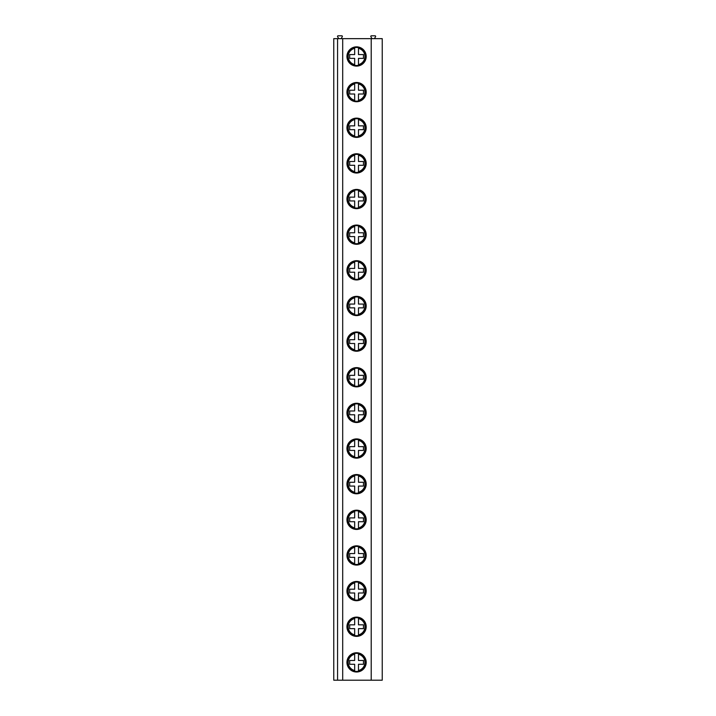 <?xml version="1.0" encoding="UTF-8"?>
<svg xmlns="http://www.w3.org/2000/svg" width="716" height="716" viewBox="0 0 716 716"><rect width="100%" height="100%" fill="white"/><g stroke="black" fill="none" stroke-linecap="round" stroke-linejoin="round"><path stroke-width="1.07" d="M337.567 680.2L337.567 38.655L333.763 38.655L333.763 680.2L382.237 680.2L382.237 38.655L371.21 38.655L371.21 680.2M337.567 38.655L342.695 38.655L342.695 680.2M342.695 38.655L371.21 38.655M366.198 56.474A9.621 9.621 0 0 0 356.577 46.853A9.621 9.621 0 0 0 346.947 56.474A9.621 9.621 0 0 0 356.577 66.096A9.621 9.621 0 0 0 366.198 56.474M366.198 92.113A9.621 9.621 0 0 0 356.577 82.492A9.621 9.621 0 0 0 346.947 92.113A9.621 9.621 0 0 0 356.577 101.735A9.621 9.621 0 0 0 366.198 92.113M366.198 127.752A9.621 9.621 0 0 0 356.577 118.131A9.621 9.621 0 0 0 346.947 127.752A9.621 9.621 0 0 0 356.577 137.382A9.621 9.621 0 0 0 366.198 127.752M366.198 163.4A9.621 9.621 0 0 0 356.577 153.77A9.621 9.621 0 0 0 346.947 163.4A9.621 9.621 0 0 0 356.577 173.021A9.621 9.621 0 0 0 366.198 163.4M366.198 199.039A9.621 9.621 0 0 0 356.577 189.418A9.621 9.621 0 0 0 346.947 199.039A9.621 9.621 0 0 0 356.577 208.66A9.621 9.621 0 0 0 366.198 199.039M366.198 234.678A9.621 9.621 0 0 0 356.577 225.057A9.621 9.621 0 0 0 346.947 234.678A9.621 9.621 0 0 0 356.577 244.299A9.621 9.621 0 0 0 366.198 234.678M366.198 270.326A9.621 9.621 0 0 0 356.577 260.696A9.621 9.621 0 0 0 346.947 270.326A9.621 9.621 0 0 0 356.577 279.947A9.621 9.621 0 0 0 366.198 270.326M366.198 305.965A9.621 9.621 0 0 0 356.577 296.343A9.621 9.621 0 0 0 346.947 305.965A9.621 9.621 0 0 0 356.577 315.586A9.621 9.621 0 0 0 366.198 305.965M366.198 341.604A9.621 9.621 0 0 0 356.577 331.982A9.621 9.621 0 0 0 346.947 341.604A9.621 9.621 0 0 0 356.577 351.225A9.621 9.621 0 0 0 366.198 341.604M366.198 377.243A9.621 9.621 0 0 0 356.577 367.621A9.621 9.621 0 0 0 346.947 377.243A9.621 9.621 0 0 0 356.577 386.873A9.621 9.621 0 0 0 366.198 377.243M366.198 412.89A9.621 9.621 0 0 0 356.577 403.269A9.621 9.621 0 0 0 346.947 412.89A9.621 9.621 0 0 0 356.577 422.512A9.621 9.621 0 0 0 366.198 412.89M366.198 448.529A9.621 9.621 0 0 0 356.577 438.908A9.621 9.621 0 0 0 346.947 448.529A9.621 9.621 0 0 0 356.577 458.15A9.621 9.621 0 0 0 366.198 448.529M366.198 484.168A9.621 9.621 0 0 0 356.577 474.547A9.621 9.621 0 0 0 346.947 484.168A9.621 9.621 0 0 0 356.577 493.798A9.621 9.621 0 0 0 366.198 484.168M366.198 519.816A9.621 9.621 0 0 0 356.577 510.186A9.621 9.621 0 0 0 346.947 519.816A9.621 9.621 0 0 0 356.577 529.437A9.621 9.621 0 0 0 366.198 519.816M366.198 555.455A9.621 9.621 0 0 0 356.577 545.834A9.621 9.621 0 0 0 346.947 555.455A9.621 9.621 0 0 0 356.577 565.076A9.621 9.621 0 0 0 366.198 555.455M366.198 591.094A9.621 9.621 0 0 0 356.577 581.473A9.621 9.621 0 0 0 346.947 591.094A9.621 9.621 0 0 0 356.577 600.715A9.621 9.621 0 0 0 366.198 591.094M366.198 626.742A9.621 9.621 0 0 0 356.577 617.111A9.621 9.621 0 0 0 346.947 626.742A9.621 9.621 0 0 0 356.577 636.363A9.621 9.621 0 0 0 366.198 626.742M366.198 662.381A9.621 9.621 0 0 0 356.577 652.759A9.621 9.621 0 0 0 346.947 662.381A9.621 9.621 0 0 0 356.577 672.002A9.621 9.621 0 0 0 366.198 662.381M341.147 38.655L342.302 36.659A0.573 0.573 0 0 0 341.809 35.8L338.077 35.8A0.573 0.573 0 0 0 337.585 36.659L338.74 38.655M374.414 38.655L375.569 36.659A0.573 0.573 0 0 0 375.068 35.8L371.344 35.8A0.573 0.573 0 0 0 370.852 36.659L371.998 38.655M365.608 56.474A9.031 9.031 0 0 1 356.577 65.505A9.031 9.031 0 0 1 347.546 56.474A9.031 9.031 0 0 1 356.577 47.444A9.031 9.031 0 0 1 365.608 56.474M354.671 47.641L354.671 54.568L349.685 54.568L349.685 58.372L354.671 58.372L354.671 65.299M354.671 65.595L354.671 64.619A8.368 8.368 0 0 1 354.671 48.33L354.671 47.354M358.474 65.299L358.474 58.372L363.468 58.372L363.468 54.568L358.474 54.568L358.474 47.641M358.474 47.354L358.474 48.33A8.368 8.368 0 0 1 358.474 64.619L358.474 65.595M365.608 92.113A9.031 9.031 0 0 1 356.577 101.144A9.031 9.031 0 0 1 347.546 92.113A9.031 9.031 0 0 1 356.577 83.083A9.031 9.031 0 0 1 365.608 92.113M354.671 83.289L354.671 90.216L349.685 90.216L349.685 94.011L354.671 94.011L354.671 100.938M354.671 101.233L354.671 100.258A8.368 8.368 0 0 1 354.671 83.969L354.671 82.993M358.474 83.969L358.474 90.216L363.468 90.216L363.468 94.011L358.474 94.011L358.474 100.258A8.368 8.368 0 0 0 358.474 83.969M365.608 127.752A9.031 9.031 0 0 1 356.577 136.783A9.031 9.031 0 0 1 347.546 127.752A9.031 9.031 0 0 1 356.577 118.722A9.031 9.031 0 0 1 365.608 127.752M354.671 118.928L354.671 125.855L349.685 125.855L349.685 129.659L354.671 129.659L354.671 136.586M354.671 136.872L354.671 135.897A8.368 8.368 0 0 1 354.671 119.608L354.671 118.641M358.474 119.608L358.474 125.855L363.468 125.855L363.468 129.659L358.474 129.659L358.474 135.897A8.368 8.368 0 0 0 358.474 119.608M365.608 163.4A9.031 9.031 0 0 1 356.577 172.422A9.031 9.031 0 0 1 347.546 163.4A9.031 9.031 0 0 1 356.577 154.37A9.031 9.031 0 0 1 365.608 163.4M354.671 154.566L354.671 161.494L349.685 161.494L349.685 165.298L354.671 165.298L354.671 172.225M354.671 172.511L354.671 171.545A8.368 8.368 0 0 1 354.671 155.256L354.671 154.28M358.474 155.256L358.474 161.494L363.468 161.494L363.468 165.298L358.474 165.298L358.474 171.545A8.368 8.368 0 0 0 358.474 155.256M365.608 199.039A9.031 9.031 0 0 1 356.577 208.07A9.031 9.031 0 0 1 347.546 199.039A9.031 9.031 0 0 1 356.577 190.009A9.031 9.031 0 0 1 365.608 199.039M354.671 190.214L354.671 197.142L349.685 197.142L349.685 200.936L354.671 200.936L354.671 207.864M354.671 208.159L354.671 207.184A8.368 8.368 0 0 1 354.671 190.895L354.671 189.919M358.474 190.895L358.474 197.142L363.468 197.142L363.468 200.936L358.474 200.936L358.474 207.184A8.368 8.368 0 0 0 358.474 190.895M365.608 234.678A9.031 9.031 0 0 1 356.577 243.709A9.031 9.031 0 0 1 347.546 234.678A9.031 9.031 0 0 1 356.577 225.647A9.031 9.031 0 0 1 365.608 234.678M354.671 225.853L354.671 232.781L349.685 232.781L349.685 236.584L354.671 236.584L354.671 243.503M354.671 243.798L354.671 242.822A8.368 8.368 0 0 1 354.671 226.533L354.671 225.558M358.474 226.533L358.474 232.781L363.468 232.781L363.468 236.584L358.474 236.584L358.474 242.822A8.368 8.368 0 0 0 358.474 226.533M365.608 270.326A9.031 9.031 0 0 1 356.577 279.347A9.031 9.031 0 0 1 347.546 270.326A9.031 9.031 0 0 1 356.577 261.295A9.031 9.031 0 0 1 365.608 270.326M354.671 261.492L354.671 268.419L349.685 268.419L349.685 272.223L354.671 272.223L354.671 279.15M354.671 279.437L354.671 278.47A8.368 8.368 0 0 1 354.671 262.172L354.671 261.206M358.474 262.172L358.474 268.419L363.468 268.419L363.468 272.223L358.474 272.223L358.474 278.47A8.368 8.368 0 0 0 358.474 262.172M365.608 305.965A9.031 9.031 0 0 1 356.577 314.995A9.031 9.031 0 0 1 347.546 305.965A9.031 9.031 0 0 1 356.577 296.934A9.031 9.031 0 0 1 365.608 305.965M354.671 297.14L354.671 304.058L349.685 304.058L349.685 307.862L354.671 307.862L354.671 314.789M354.671 315.085L354.671 314.109A8.368 8.368 0 0 1 354.671 297.82L354.671 296.845M358.474 297.82L358.474 304.058L363.468 304.058L363.468 307.862L358.474 307.862L358.474 314.109A8.368 8.368 0 0 0 358.474 297.82M365.608 341.604A9.031 9.031 0 0 1 356.577 350.634A9.031 9.031 0 0 1 347.546 341.604A9.031 9.031 0 0 1 356.577 332.573A9.031 9.031 0 0 1 365.608 341.604M354.671 332.779L354.671 339.706L349.685 339.706L349.685 343.51L354.671 343.51L354.671 350.428M354.671 350.724L354.671 349.748A8.368 8.368 0 0 1 354.671 333.459L354.671 332.484M358.474 333.459L358.474 339.706L363.468 339.706L363.468 343.51L358.474 343.51L358.474 349.748A8.368 8.368 0 0 0 358.474 333.459M365.608 377.243A9.031 9.031 0 0 1 356.577 386.273A9.031 9.031 0 0 1 347.546 377.243A9.031 9.031 0 0 1 356.577 368.221A9.031 9.031 0 0 1 365.608 377.243M354.671 368.418L354.671 375.345L349.685 375.345L349.685 379.149L354.671 379.149L354.671 386.076M354.671 386.363L354.671 385.396A8.368 8.368 0 0 1 354.671 369.098L354.671 368.131M358.474 369.098L358.474 375.345L363.468 375.345L363.468 379.149L358.474 379.149L358.474 385.396A8.368 8.368 0 0 0 358.474 369.098M365.608 412.89A9.031 9.031 0 0 1 356.577 421.921A9.031 9.031 0 0 1 347.546 412.89A9.031 9.031 0 0 1 356.577 403.86A9.031 9.031 0 0 1 365.608 412.89M354.671 404.066L354.671 410.984L349.685 410.984L349.685 414.788L354.671 414.788L354.671 421.715M354.671 422.01L354.671 421.035A8.368 8.368 0 0 1 354.671 404.746L354.671 403.77M358.474 404.746L358.474 410.984L363.468 410.984L363.468 414.788L358.474 414.788L358.474 421.035A8.368 8.368 0 0 0 358.474 404.746M365.608 448.529A9.031 9.031 0 0 1 356.577 457.56A9.031 9.031 0 0 1 347.546 448.529A9.031 9.031 0 0 1 356.577 439.499A9.031 9.031 0 0 1 365.608 448.529M354.671 439.705L354.671 446.632L349.685 446.632L349.685 450.427L354.671 450.427L354.671 457.354M354.671 457.649L354.671 456.674A8.368 8.368 0 0 1 354.671 440.385L354.671 439.409M358.474 440.385L358.474 446.632L363.468 446.632L363.468 450.427L358.474 450.427L358.474 456.674A8.368 8.368 0 0 0 358.474 440.385M365.608 484.168A9.031 9.031 0 0 1 356.577 493.199A9.031 9.031 0 0 1 347.546 484.168A9.031 9.031 0 0 1 356.577 475.138A9.031 9.031 0 0 1 365.608 484.168M354.671 475.343L354.671 482.271L349.685 482.271L349.685 486.075L354.671 486.075L354.671 493.002M354.671 493.288L354.671 492.313A8.368 8.368 0 0 1 354.671 476.024L354.671 475.057M358.474 476.024L358.474 482.271L363.468 482.271L363.468 486.075L358.474 486.075L358.474 492.313A8.368 8.368 0 0 0 358.474 476.024M365.608 519.816A9.031 9.031 0 0 1 356.577 528.838A9.031 9.031 0 0 1 347.546 519.816A9.031 9.031 0 0 1 356.577 510.785A9.031 9.031 0 0 1 365.608 519.816M354.671 510.982L354.671 517.91L349.685 517.91L349.685 521.713L354.671 521.713L354.671 528.641M354.671 528.927L354.671 527.961A8.368 8.368 0 0 1 354.671 511.672L354.671 510.696M358.474 511.672L358.474 517.91L363.468 517.91L363.468 521.713L358.474 521.713L358.474 527.961A8.368 8.368 0 0 0 358.474 511.672M365.608 555.455A9.031 9.031 0 0 1 356.577 564.485A9.031 9.031 0 0 1 347.546 555.455A9.031 9.031 0 0 1 356.577 546.424A9.031 9.031 0 0 1 365.608 555.455M354.671 546.63L354.671 553.558L349.685 553.558L349.685 557.352L354.671 557.352L354.671 564.28M354.671 564.575L354.671 563.599A8.368 8.368 0 0 1 354.671 547.31L354.671 546.335M358.474 547.31L358.474 553.558L363.468 553.558L363.468 557.352L358.474 557.352L358.474 563.599A8.368 8.368 0 0 0 358.474 547.31M365.608 591.094A9.031 9.031 0 0 1 356.577 600.124A9.031 9.031 0 0 1 347.546 591.094A9.031 9.031 0 0 1 356.577 582.063A9.031 9.031 0 0 1 365.608 591.094M354.671 582.269L354.671 589.196L349.685 589.196L349.685 593L354.671 593L354.671 599.918M354.671 600.214L354.671 599.238A8.368 8.368 0 0 1 354.671 582.949L354.671 581.974M358.474 582.949L358.474 589.196L363.468 589.196L363.468 593L358.474 593L358.474 599.238A8.368 8.368 0 0 0 358.474 582.949M365.608 626.742A9.031 9.031 0 0 1 356.577 635.763A9.031 9.031 0 0 1 347.546 626.742A9.031 9.031 0 0 1 356.577 617.711A9.031 9.031 0 0 1 365.608 626.742M354.671 617.908L354.671 624.835L349.685 624.835L349.685 628.639L354.671 628.639L354.671 635.566M354.671 635.853L354.671 634.886A8.368 8.368 0 0 1 354.671 618.588L354.671 617.622M358.474 618.588L358.474 624.835L363.468 624.835L363.468 628.639L358.474 628.639L358.474 634.886A8.368 8.368 0 0 0 358.474 618.588M365.608 662.381A9.031 9.031 0 0 1 356.577 671.411A9.031 9.031 0 0 1 347.546 662.381A9.031 9.031 0 0 1 356.577 653.35A9.031 9.031 0 0 1 365.608 662.381M354.671 653.556L354.671 660.474L349.685 660.474L349.685 664.278L354.671 664.278L354.671 671.205M354.671 671.501L354.671 670.525A8.368 8.368 0 0 1 354.671 654.236L354.671 653.26M358.474 654.236L358.474 660.474L363.468 660.474L363.468 664.278L358.474 664.278L358.474 670.525A8.368 8.368 0 0 0 358.474 654.236"/></g></svg>
